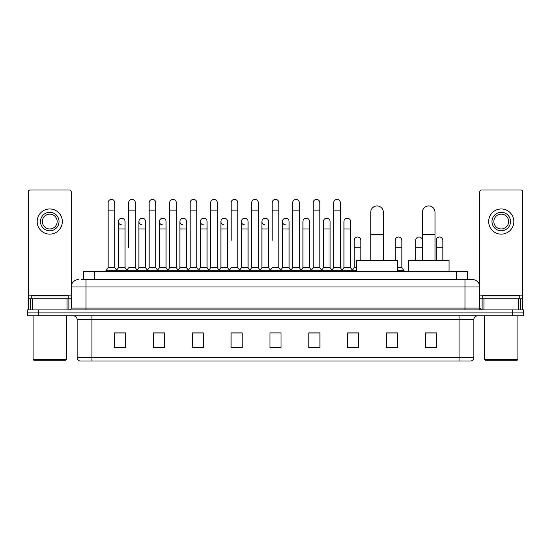 <?xml version="1.0" encoding="UTF-8"?>
<svg xmlns="http://www.w3.org/2000/svg" width="551" height="551" viewBox="0 0 551 551"><rect width="100%" height="100%" fill="white"/><g stroke="black" fill="none" stroke-linecap="round" stroke-linejoin="round"><path stroke-width="0.83" d="M83.435 279.571L83.435 271.429L467.565 271.429L467.565 279.571M81.383 279.571L469.789 279.571M81.211 279.571L86.025 279.571L86.025 286.975L71.217 286.975L71.217 308.064A1.853 1.853 0 0 1 69.371 309.917M78.621 279.571A7.404 7.404 0 0 0 71.217 286.975L71.217 191.865A1.853 1.853 0 0 0 69.371 190.012L30.14 190.012A1.853 1.853 0 0 0 28.287 191.865L28.287 298.814L32.454 298.814L32.454 309.917M472.379 279.571A7.404 7.404 0 0 1 479.783 286.975L464.975 286.975L464.975 279.571L472.269 279.571M518.546 309.917L518.546 298.814L522.713 298.814L522.713 309.917L522.713 191.865A1.853 1.853 0 0 0 520.86 190.012L481.629 190.012A1.853 1.853 0 0 0 479.783 191.865L479.783 308.064L481.629 309.917M38.653 309.917L27.55 309.917L27.55 312.878L38.653 312.878L27.55 312.878L27.55 315.84L38.653 315.84L38.653 312.878L512.347 312.878L38.653 312.878L38.653 309.917L512.347 309.917L512.347 312.878L523.45 312.878L512.347 312.878L512.347 315.84L38.653 315.84M523.45 309.917L523.45 312.878L523.45 309.917L512.347 309.917M473.86 357.434C473.757 359.211 472.868 360.395 471.195 360.988L459.059 360.988L459.059 357.434L473.86 357.434L473.86 319.539A3.699 3.699 0 0 1 477.559 315.84M459.059 360.988L79.805 360.988A3.699 3.699 0 0 1 77.14 357.434L77.14 319.539C76.92 317.293 75.687 316.06 73.441 315.84M436.482 347.702L436.482 332.9L425.379 332.9L425.379 347.702L436.482 347.702M397.622 347.702L397.622 332.9L386.52 332.9L386.52 347.702L397.622 347.702M358.77 347.702L358.77 332.9L347.667 332.9L347.667 347.702L358.77 347.702M319.911 347.702L319.911 332.9L308.808 332.9L308.808 347.702L319.911 347.702M125.621 347.702L125.621 332.9L114.518 332.9L114.518 347.702L125.621 347.702M164.48 347.702L164.48 332.9L153.378 332.9L153.378 347.702L164.48 347.702M203.333 347.702L203.333 332.9L192.23 332.9L192.23 347.702L203.333 347.702M242.192 347.702L242.192 332.9L231.089 332.9L231.089 347.702L242.192 347.702M281.051 347.702L281.051 332.9L269.949 332.9L269.949 347.702L281.051 347.702M523.45 315.84L523.45 312.878L523.45 315.84L512.347 315.84M353.811 332.976L350.959 332.976M394.812 332.976L390.37 332.976M241.049 332.976L238.197 332.9M200.041 332.976L197.189 332.976M159.039 332.976L156.188 332.976M114.518 332.976L125.435 332.976M118.031 332.976L115.187 332.976M312.803 332.9L309.951 332.976M271.801 332.9L279.199 332.9M242.192 332.976L231.089 332.976M203.333 332.976L192.23 332.976M164.48 332.976L153.378 332.976M319.911 332.976L308.808 332.976M358.77 332.976L347.667 332.976M397.622 332.976L386.52 332.976M436.482 332.976L425.379 332.976M67.057 309.917L67.057 298.814L32.454 298.814M67.057 298.814L71.217 298.814M28.287 309.917L28.287 298.814M49.755 212.293A9.25 9.25 0 0 0 40.505 221.543A9.25 9.25 0 0 0 49.755 230.793A9.25 9.25 0 0 0 59.005 221.543A9.25 9.25 0 0 0 49.755 212.293M49.755 214.139A7.404 7.404 0 0 0 42.351 221.543A7.404 7.404 0 0 0 49.755 228.947A7.404 7.404 0 0 0 57.159 221.543A7.404 7.404 0 0 0 49.755 214.139M49.755 234.127A12.583 12.583 0 0 0 62.339 221.543A12.583 12.583 0 0 0 49.755 208.96A12.583 12.583 0 0 0 37.172 221.543A12.583 12.583 0 0 0 49.755 234.127M65.665 360.244L33.838 360.244L33.101 359.507L66.409 359.507L65.665 360.244M33.101 315.84L33.101 359.507M66.409 315.84L66.409 359.507M68.255 298.814L68.255 295.853L31.249 295.853L31.249 298.814M370.754 260.327L370.754 212.218A6.288 6.288 0 0 1 377.049 205.929A6.288 6.288 0 0 1 383.338 212.218A6.288 6.288 0 0 0 377.049 205.929M383.338 260.327L383.338 212.218M397.402 271.429L397.402 260.327L356.697 260.327L356.697 271.429M422.417 260.327L422.417 212.218A6.288 6.288 0 0 1 428.712 205.929A6.288 6.288 0 0 1 435.001 212.218A6.288 6.288 0 0 0 428.712 205.929M435.001 260.327L435.001 212.218M449.065 271.429L449.065 260.327L408.36 260.327L408.36 271.429M108.154 210.145L114.815 210.145L114.815 267.731L108.154 267.731L108.154 202.74A3.334 3.334 0 0 1 111.695 199.421A3.334 3.334 0 0 1 114.815 202.74A3.334 3.334 0 0 0 111.695 199.421M108.154 267.731L105.93 270.686L105.93 271.429M114.815 267.731L117.032 270.686L105.93 270.686M128.652 247.743L128.652 210.145L135.319 210.145L135.319 267.731L128.652 267.731L126.434 270.686L117.032 270.686L117.032 271.429M128.652 210.145L128.652 202.74A3.334 3.334 0 0 1 132.192 199.421A3.334 3.334 0 0 1 135.319 202.74A3.334 3.334 0 0 0 132.192 199.421M138.907 267.731L138.907 228.947L145.567 228.947L145.567 267.731L138.907 267.731L137.109 270.121L135.319 267.731L137.536 270.686L126.434 270.686L126.434 271.429M149.156 267.731L149.156 210.145L155.816 210.145L155.816 267.731L149.156 267.731L146.938 270.686L137.536 270.686L137.536 271.429M149.156 210.145L149.156 202.74A3.334 3.334 0 0 1 152.696 199.421A3.334 3.334 0 0 1 155.816 202.74A3.334 3.334 0 0 0 152.696 199.421M155.816 247.743L155.816 267.731L158.041 270.686L146.938 270.686L146.938 271.429M169.66 267.731L169.66 210.145L176.32 210.145L176.32 267.731L169.66 267.731L167.435 270.686L158.041 270.686L158.041 271.429M169.66 210.145L169.66 202.74A3.334 3.334 0 0 1 173.2 199.421A3.334 3.334 0 0 1 176.32 202.74A3.334 3.334 0 0 0 173.2 199.421M176.32 267.731L178.538 270.686L167.435 270.686L167.435 271.429M190.164 267.731L190.164 210.145L196.824 210.145L196.824 267.731L190.164 267.731L187.939 270.686L178.538 270.686L178.538 271.429M190.164 210.145L190.164 202.74A3.334 3.334 0 0 1 193.697 199.421A3.334 3.334 0 0 1 196.824 202.74A3.334 3.334 0 0 0 193.697 199.421M196.824 240.346L196.824 267.731L199.042 270.686L187.939 270.686L187.939 271.429M210.661 267.731L210.661 210.145L217.321 210.145L217.321 267.731L210.661 267.731L208.443 270.686L199.042 270.686L199.042 271.429M210.661 210.145L210.661 202.74A3.334 3.334 0 0 1 214.201 199.421A3.334 3.334 0 0 1 217.321 202.74A3.334 3.334 0 0 0 214.201 199.421M217.321 267.731L219.546 270.686L208.443 270.686L208.443 271.429M231.165 240.346L231.165 210.145L237.825 210.145L237.825 267.731L231.165 267.731L228.947 270.686L219.546 270.686L219.546 271.429M231.165 210.145L231.165 202.74A3.334 3.334 0 0 1 234.705 199.421A3.334 3.334 0 0 1 237.825 202.74A3.334 3.334 0 0 0 234.705 199.421M237.825 240.346L237.825 267.731L240.05 270.686L228.947 270.686L228.947 271.429M251.669 267.731L251.669 210.145L258.329 210.145L258.329 267.731L251.669 267.731L249.445 270.686L240.05 270.686L240.05 271.429M251.669 210.145L251.669 202.74A3.334 3.334 0 0 1 255.209 199.421A3.334 3.334 0 0 1 258.329 202.74A3.334 3.334 0 0 0 255.209 199.421M258.329 267.731L260.547 270.686L249.445 270.686L249.445 271.429M272.166 240.346L272.166 210.145L278.834 210.145L278.834 267.731L272.166 267.731L269.949 270.686L260.547 270.686L260.547 271.429M272.166 210.145L272.166 202.74A3.334 3.334 0 0 1 275.707 199.421A3.334 3.334 0 0 1 278.834 202.74A3.334 3.334 0 0 0 275.707 199.421M278.834 267.731L281.051 270.686L269.949 270.686L269.949 271.429M289.082 267.731L289.082 228.947L282.422 228.947L282.422 267.731L289.082 267.731L290.88 270.121L292.671 267.731L292.671 210.145L299.331 210.145L299.331 267.731L292.671 267.731L290.453 270.686L281.051 270.686L281.051 271.429M292.671 210.145L292.671 202.74A3.334 3.334 0 0 1 296.211 199.421A3.334 3.334 0 0 1 299.331 202.74A3.334 3.334 0 0 0 296.211 199.421M302.919 267.731L302.919 228.947L309.586 228.947L309.586 267.731L302.919 267.731L301.128 270.121L299.331 267.731L301.555 270.686L290.453 270.686L290.453 271.429M309.586 267.731L311.377 270.121L313.175 267.731L313.175 210.145L319.835 210.145L319.835 267.731L313.175 267.731L310.95 270.686L301.555 270.686L301.555 271.429M313.175 210.145L313.175 202.74A3.334 3.334 0 0 1 316.715 199.421A3.334 3.334 0 0 1 319.835 202.74A3.334 3.334 0 0 0 316.715 199.421M323.423 267.731L323.423 228.947L330.083 228.947L330.083 267.731L323.423 267.731L321.632 270.121L319.835 267.731L322.053 270.686L310.95 270.686L310.95 271.429M330.083 267.731L331.881 270.121L333.679 267.731L333.679 210.145L340.339 210.145L340.339 267.731L333.679 267.731L331.454 270.686L322.053 270.686L322.053 271.429M333.679 210.145L333.679 202.74A3.334 3.334 0 0 1 337.219 199.421A3.334 3.334 0 0 1 340.339 202.74A3.334 3.334 0 0 0 337.219 199.421M343.927 267.731L343.927 228.947L350.588 228.947L350.588 267.731L343.927 267.731L342.13 270.121L340.339 267.731L342.557 270.686L331.454 270.686L331.454 271.429M350.588 267.731L352.805 270.686L342.557 270.686L342.557 271.429M121.523 224.87A3.334 3.334 0 0 1 118.403 221.543A3.334 3.334 0 0 1 121.943 218.217A3.334 3.334 0 0 1 125.063 221.543L125.063 228.947L118.403 228.947L118.403 221.543M125.063 228.947L125.063 267.731L118.403 267.731L118.403 228.947M118.403 267.731L116.605 270.121M125.063 267.731L126.861 270.121M142.027 224.87A3.334 3.334 0 0 1 138.907 221.543A3.334 3.334 0 0 1 142.447 218.217A3.334 3.334 0 0 1 145.567 221.543L145.567 228.947M145.567 267.731L147.365 270.121M162.531 224.87A3.334 3.334 0 0 1 159.404 221.543A3.334 3.334 0 0 1 162.944 218.217A3.334 3.334 0 0 1 166.071 221.543L166.071 228.947L159.404 228.947L159.404 221.543M166.071 228.947L166.071 267.731L159.404 267.731L159.404 228.947M159.404 267.731L157.614 270.121M166.071 267.731L167.862 270.121M183.028 224.87A3.334 3.334 0 0 1 179.908 221.543A3.334 3.334 0 0 1 183.449 218.217A3.334 3.334 0 0 1 186.569 221.543L186.569 228.947L179.908 228.947L179.908 221.543M186.569 228.947L186.569 267.731L179.908 267.731L179.908 228.947M179.908 267.731L178.118 270.121M186.569 267.731L188.366 270.121M203.533 224.87A3.334 3.334 0 0 1 200.412 221.543A3.334 3.334 0 0 1 203.953 218.217A3.334 3.334 0 0 1 207.073 221.543L207.073 228.947L200.412 228.947L200.412 221.543M207.073 228.947L207.073 267.731L200.412 267.731L200.412 228.947M200.412 267.731L198.615 270.121M207.073 267.731L208.87 270.121M224.037 224.87A3.334 3.334 0 0 1 220.917 221.543A3.334 3.334 0 0 1 224.457 218.217A3.334 3.334 0 0 1 227.577 221.543L227.577 228.947L220.917 228.947L220.917 221.543M227.577 228.947L227.577 267.731L220.917 267.731L220.917 228.947M220.917 267.731L219.119 270.121M227.577 267.731L229.368 270.121M244.541 224.87A3.334 3.334 0 0 1 241.414 221.543A3.334 3.334 0 0 1 244.954 218.217A3.334 3.334 0 0 1 248.081 221.543L248.081 228.947L241.414 228.947L241.414 221.543M248.081 228.947L248.081 267.731L241.414 267.731L241.414 228.947M241.414 267.731L239.623 270.121M248.081 267.731L249.872 270.121M265.038 224.87A3.334 3.334 0 0 1 261.918 221.543A3.334 3.334 0 0 1 265.458 218.217A3.334 3.334 0 0 1 268.578 221.543L268.578 228.947L261.918 228.947L261.918 221.543M268.578 228.947L268.578 267.731L261.918 267.731L261.918 228.947M261.918 267.731L260.12 270.121M268.578 267.731L270.376 270.121M285.542 224.87A3.334 3.334 0 0 1 282.422 221.543A3.334 3.334 0 0 1 285.962 218.217A3.334 3.334 0 0 1 289.082 221.543L289.082 228.947M282.422 267.731L280.624 270.121M302.919 228.947L302.919 221.543A3.334 3.334 0 0 1 306.459 218.217A3.334 3.334 0 0 1 309.586 221.543L309.586 228.947M323.423 228.947L323.423 221.543A3.334 3.334 0 0 1 326.963 218.217A3.334 3.334 0 0 1 330.083 221.543L330.083 228.947M343.927 228.947L343.927 221.543A3.334 3.334 0 0 1 347.467 218.217A3.334 3.334 0 0 1 350.588 221.543L350.588 228.947M356.697 270.686L352.805 270.686L352.805 271.429M354.176 240.346A3.334 3.334 0 0 1 357.716 237.02A3.334 3.334 0 0 1 360.836 240.346L360.836 247.743L354.176 247.743L354.176 240.346M356.697 267.731L354.176 267.731L354.176 247.743M360.836 260.327L360.836 247.743M354.176 267.731L352.385 270.121M395.184 240.346A3.334 3.334 0 0 1 398.724 237.02A3.334 3.334 0 0 1 401.844 240.346L401.844 247.743L395.184 247.743L395.184 240.346M401.844 247.743L401.844 267.731L397.402 267.731M395.184 260.327L395.184 247.743M401.844 267.731L404.062 270.686L397.402 270.686M404.062 270.686L404.062 271.429M415.681 240.346A3.334 3.334 0 0 1 419.221 237.02A3.334 3.334 0 0 1 422.348 240.346L422.348 247.743L415.681 247.743L415.681 240.346M422.348 260.327L422.348 247.743M415.681 260.327L415.681 247.743M436.185 240.346A3.334 3.334 0 0 1 439.726 237.02A3.334 3.334 0 0 1 442.846 240.346L442.846 247.743L436.185 247.743L436.185 240.346M442.846 260.327L442.846 247.743M436.185 260.327L436.185 247.743M518.546 298.814L483.943 298.814L483.943 309.917M479.783 298.814L483.943 298.814M479.783 309.917L479.783 308.064L464.975 308.064L464.975 286.975L86.025 286.975L86.025 308.064L464.975 308.064L464.975 309.917M501.245 212.293A9.25 9.25 0 0 0 491.995 221.543A9.25 9.25 0 0 0 501.245 230.793A9.25 9.25 0 0 0 510.495 221.543A9.25 9.25 0 0 0 501.245 212.293M501.245 214.139A7.404 7.404 0 0 0 493.841 221.543A7.404 7.404 0 0 0 501.245 228.947A7.404 7.404 0 0 0 508.649 221.543A7.404 7.404 0 0 0 501.245 214.139M501.245 234.127A12.583 12.583 0 0 0 513.828 221.543A12.583 12.583 0 0 0 501.245 208.96A12.583 12.583 0 0 0 488.661 221.543A12.583 12.583 0 0 0 501.245 234.127M517.162 360.244L485.335 360.244L484.591 359.507L517.899 359.507L517.162 360.244M484.591 315.84L484.591 359.507M517.899 315.84L517.899 359.507M519.751 298.814L519.751 295.853L482.745 295.853L482.745 298.814M94.538 279.571L94.538 271.429M456.462 279.571L456.462 271.429M86.025 309.917L86.025 308.064L71.217 308.064M459.059 315.84L459.059 319.539L77.14 319.539M473.86 319.539L459.059 319.539L459.059 357.434L91.941 357.434L91.941 360.988M77.14 357.434L91.941 357.434L91.941 315.84M281.051 347.185L269.949 347.185M242.192 347.185L231.089 347.185M203.333 347.185L192.23 347.185M164.48 347.185L153.378 347.185M125.621 347.185L114.518 347.185M319.911 347.185L308.808 347.185M358.77 347.185L347.667 347.185M397.622 347.185L386.52 347.185M436.482 347.185L425.379 347.185M71.217 295.116L28.287 295.116M71.189 308.388L71.189 298.814M68.875 298.814L68.875 309.917M28.321 298.814L28.321 309.917M30.629 309.917L30.629 298.814M370.754 234.423L383.338 234.423M422.417 234.423L435.001 234.423M522.713 295.116L479.783 295.116M522.679 309.917L522.679 298.814M520.371 298.814L520.371 309.917M479.811 298.814L479.811 308.388M482.125 309.917L482.125 298.814M114.815 210.145L114.815 202.74M135.319 210.145L135.319 202.74M155.816 210.145L155.816 202.74M176.32 210.145L176.32 202.74M196.824 210.145L196.824 202.74M217.321 210.145L217.321 202.74M237.825 210.145L237.825 202.74M258.329 210.145L258.329 202.74M278.834 210.145L278.834 202.74M299.331 210.145L299.331 202.74M319.835 210.145L319.835 202.74M340.339 210.145L340.339 202.74M138.907 228.947L138.907 221.543M282.422 228.947L282.422 221.543M190.164 247.743L190.164 240.346M210.661 247.743L210.661 240.346M217.321 247.743L217.321 240.346"/></g></svg>
